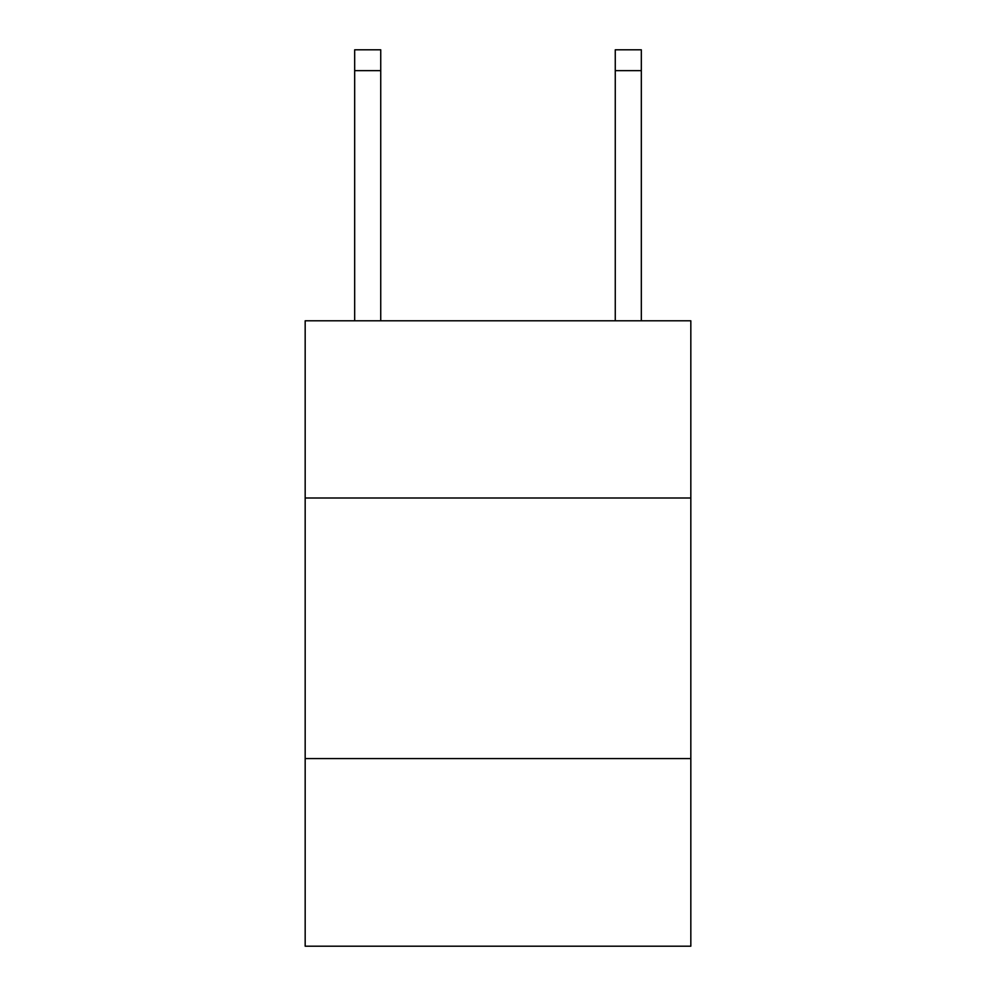 <?xml version="1.0" encoding="UTF-8"?>
<svg xmlns="http://www.w3.org/2000/svg" width="996" height="996" viewBox="0 0 996 996"><rect width="100%" height="100%" fill="white"/><g stroke="black" fill="none" stroke-linecap="round" stroke-linejoin="round"><path stroke-width="1.49" d="M690.826 498L690.826 320.799L305.174 320.799L305.174 498L690.826 498L690.826 946.2L305.174 946.2L305.174 498M690.826 758.578L305.174 758.578M615.267 320.799L615.267 49.8L641.324 49.8L641.324 320.799M615.267 49.8L641.324 49.8M380.733 320.799L380.733 70.641L354.676 70.641L354.676 49.8L380.733 49.8L380.733 70.641M354.676 320.799L354.676 70.641M380.733 49.8L354.676 49.8M615.267 70.641L641.324 70.641"/></g></svg>
